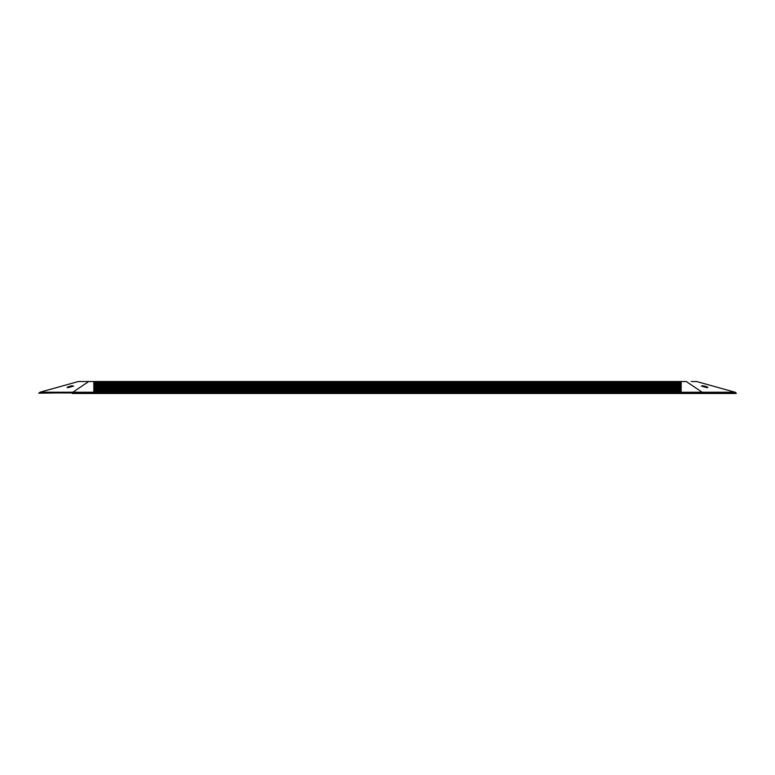 <?xml version="1.0" encoding="UTF-8"?>
<svg xmlns="http://www.w3.org/2000/svg" width="775" height="775" viewBox="0 0 775 775"><rect width="100%" height="100%" fill="white"/><g stroke="black" fill="none" stroke-linecap="round" stroke-linejoin="round"><path stroke-width="1.16" d="M67.018 384.691L78.382 381.523L88.747 381.523L72.84 392.228L39.961 392.228L78.382 381.523L81.462 381.523M691.242 381.523L696.618 381.523L735.039 392.228L702.16 392.228L686.253 381.523L88.747 381.523M736.047 392.925L681.167 392.925L736.047 392.925L735.049 392.247L736.25 393.477L72.337 393.477M93.833 393.477L72.337 393.196L72.714 392.722L681.167 392.722L93.833 392.276L93.833 389.738L681.167 389.738L93.833 389.748L681.167 389.486L93.833 389.505L681.167 389.244L93.833 389.253L681.167 388.992L93.833 389.011L681.167 388.75L93.833 388.759L93.833 387.258L681.167 387.258L93.833 387.277L681.167 387.016L93.833 387.035L681.167 386.764L93.833 386.522L681.167 386.522L93.833 386.163L681.167 386.124L681.167 392.228L72.84 392.228L72.714 392.722L38.75 393.196M93.833 386.163L93.833 385.669L681.167 386.163M93.833 385.669L681.167 385.669M93.833 385.427L681.167 385.427M93.833 385.175L681.167 385.175M93.833 384.933L681.167 384.933M93.833 384.691L681.167 384.691M681.167 384.439L93.833 384.439M93.833 384.148L681.167 383.945L93.833 384.148M681.167 383.945L93.833 383.945M681.167 383.46L93.833 383.46M93.833 383.383L681.167 383.208L93.833 383.383M93.833 383.208L681.167 383.208M93.833 382.957L681.167 382.957M93.833 382.714L681.167 382.714M93.833 382.463L681.167 382.463M93.833 382.22L681.167 382.22M681.167 381.978L93.833 381.968M67.997 387.655L73.615 386.095C72.278 385.524 70.079 385.95 67.028 387.393L67.997 387.655M39.67 392.722L38.953 392.925L39.67 392.722M681.167 392.276L702.16 392.228L702.663 393.196L736.25 393.196M93.833 392.276L93.833 392.925L38.953 392.925M93.833 391.22L681.167 391.22L93.833 391.239M93.833 390.968L681.167 390.968L93.833 390.988M93.833 390.726L681.167 390.726L93.833 390.745M93.833 388.498L681.167 388.498L93.833 388.517M93.833 388.256L681.167 388.256L93.833 388.265M93.833 388.004L681.167 388.023L93.833 388.004M93.833 385.873L681.167 385.873L93.833 385.863M681.167 384.197L93.833 384.197M681.167 383.702L93.833 383.702M702.663 393.477L681.167 393.477M707.003 387.655L707.972 387.393C704.921 385.95 702.722 385.524 701.385 386.095L707.003 387.655M681.167 390.474L93.833 390.474M681.167 390.232L93.833 390.232M681.167 389.98L93.833 389.98M681.167 387.752L93.833 387.752M681.167 387.51L93.833 387.51M681.167 381.736L93.833 381.726M93.833 392.218L681.167 392.218M93.833 391.976L681.167 391.956L93.833 391.976M93.833 391.724L681.167 391.714L93.833 391.733M93.833 391.482L681.167 391.462L93.833 391.482M681.167 392.925L93.833 392.925M681.167 392.024L93.833 392.024M681.167 391.782L93.833 391.782M681.167 391.53L93.833 391.53M681.167 391.288L93.833 391.288M681.167 391.036L93.833 391.036M93.833 381.562L681.167 381.562L93.833 381.523M681.167 390.794L93.833 390.794M681.167 390.542L93.833 390.542M681.167 390.493L93.833 390.493M681.167 390.3L93.833 390.3M93.833 382.162L681.167 382.162L93.833 382.153M681.167 390.251L93.833 390.251M681.167 390.048L93.833 390.048M93.833 382.414L681.167 382.414L93.833 382.395M681.167 389.999L93.833 389.999M681.167 389.806L93.833 389.806M93.833 382.656L681.167 382.656L93.833 382.647M681.167 389.554L93.833 389.554M93.833 382.908L681.167 382.908L93.833 382.889M681.167 389.312L93.833 389.312M93.833 383.16L681.167 383.16L93.833 383.141M681.167 389.06L93.833 389.06M681.167 388.817L93.833 388.817M681.167 388.566L93.833 388.566M681.167 388.323L93.833 388.323M681.167 388.072L93.833 388.072M681.167 387.829L93.833 387.829M93.833 384.642L681.167 384.642L93.833 384.623M681.167 387.771L93.833 387.771M681.167 387.577L93.833 387.577M93.833 384.884L681.167 384.884L93.833 384.865M681.167 387.529L93.833 387.529M681.167 387.326L93.833 387.326M93.833 385.136L681.167 385.136L93.833 385.117M681.167 387.083L93.833 387.083M93.833 385.378L681.167 385.378L93.833 385.359M681.167 386.832L93.833 386.832M93.833 385.63L681.167 385.63L93.833 385.611M681.167 386.589L93.833 386.589M93.833 385.931L681.167 385.931M681.167 386.173L93.833 386.173M93.833 386.105L681.167 386.105"/></g></svg>
